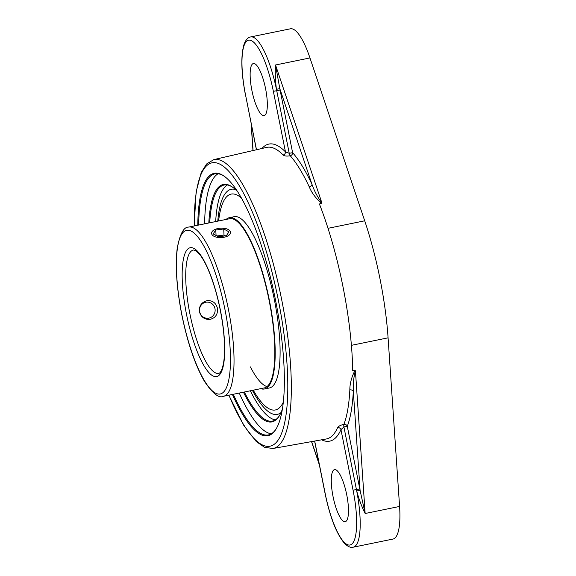 <?xml version="1.0" encoding="UTF-8"?>
<svg xmlns="http://www.w3.org/2000/svg" width="576" height="576" viewBox="0 0 576 576"><rect width="100%" height="100%" fill="white"/><g stroke="black" fill="none" stroke-linecap="round" stroke-linejoin="round"><path stroke-width="0.86" d="M217.418 308.21C218.038 314.28 215.525 318.024 209.873 319.428C204.494 319.651 201.024 317.138 199.454 311.882C198.922 306.115 201.362 302.393 206.762 300.715L207.374 300.614C212.616 300.406 215.964 302.94 217.418 308.21M252.403 390.362A114.883 29.729 -101.6 0 0 275.141 414.511A114.883 29.729 -101.6 0 0 281.023 412.56A114.883 29.729 -101.6 0 1 275.177 414.511A114.883 29.729 -101.6 0 1 252.403 390.362M229.219 189.994A114.883 29.729 -101.6 0 1 235.361 189.49A114.883 29.729 -101.6 0 0 229.205 190.001A114.883 29.729 -101.6 0 0 217.764 221.141A114.883 29.729 -101.6 0 1 229.219 189.994A118.937 118.937 0 0 0 228.874 190.166M223.409 396.302L264.226 387.943A86.364 22.349 -101.6 0 0 268.798 298.85A86.364 22.349 -101.6 0 0 229.586 218.722L188.77 227.081C183.758 226.793 179.899 233.935 177.185 248.501C175.126 266.292 176.688 288.49 181.858 315.094C187.574 342.835 195.062 364.853 204.336 381.154C212.558 393.48 218.909 398.534 223.409 396.302A86.364 22.349 -101.6 0 0 227.988 307.21A86.364 22.349 -101.6 0 0 188.77 227.081M260.77 388.649A87.43 22.622 -101.6 0 0 264.434 388.987A87.43 22.622 -101.6 0 0 269.071 298.8A87.43 22.622 -101.6 0 0 229.37 217.678A87.43 22.622 -101.6 0 0 226.13 219.427M250.402 366.89A86.364 22.349 -101.6 0 0 266.99 386.59M253.26 390.19A110.174 28.512 -101.6 0 0 275.378 409.968A110.174 28.512 -101.6 0 0 283.284 402.199M241.51 198.13A110.174 28.512 -101.6 0 0 231.192 194.09A110.174 28.512 -101.6 0 0 218.621 220.968M264.434 388.987L269.352 387.986A87.43 22.622 -101.6 0 0 273.982 297.792A87.43 22.622 -101.6 0 0 234.288 216.67L229.37 217.678M199.822 307.829A8.093 7.812 -97.6 0 1 212.99 304.682A8.093 7.812 -97.6 0 1 209.146 318.074A8.093 7.812 -97.6 0 1 199.822 307.829M230.378 231.66A9.49 4.723 177.3 0 1 230.544 232.43A9.49 4.723 177.3 0 1 221.292 237.6A9.49 4.723 177.3 0 1 211.586 233.33A9.49 4.723 177.3 0 1 220.068 228.211A9.49 4.723 177.3 0 1 230.378 231.66M218.405 236.772L213.134 233.914L215.798 230.018L223.726 228.982L228.996 231.84L226.339 235.742L218.405 236.772M225.504 235.85L224.014 235.044L216.922 235.966M223.726 228.982L224.014 235.044M215.798 230.018L216.058 235.498M198.67 225.05A133.236 34.481 78.4 0 1 214.992 173.866A133.236 34.481 78.4 0 1 215.604 173.765A133.236 34.481 78.4 0 1 224.64 176.522M276.257 428.695A133.236 34.481 78.4 0 1 268.423 434.93A133.236 34.481 78.4 0 1 233.309 394.272M232.409 394.459A133.934 34.661 -101.6 0 0 276.019 429.091A133.934 34.661 -101.6 0 0 275.004 297.583A133.934 34.661 -101.6 0 0 224.266 176.249A133.934 34.661 -101.6 0 0 214.805 173.21A133.934 34.661 -101.6 0 0 197.777 225.238M218.074 173.765A133.236 34.481 -101.6 0 0 204.624 223.834M239.263 393.055A133.236 34.481 -101.6 0 0 271.303 433.807M243.432 392.198A121.183 31.356 -101.6 0 0 279.31 415.872A121.183 31.356 -101.6 0 0 282.355 409.097M237.953 192.146A121.183 31.356 -101.6 0 0 232.488 187.114A121.183 31.356 -101.6 0 0 208.8 222.977M209.714 222.79A120.485 31.176 78.4 0 1 224.172 185.011A120.485 31.176 78.4 0 1 232.862 187.387M279.547 415.476A120.485 31.176 78.4 0 1 272.491 421.078A120.485 31.176 78.4 0 1 244.354 392.011M250.308 390.794A120.485 31.176 -101.6 0 0 275.357 419.904M227.261 184.961A120.485 31.176 -101.6 0 0 215.669 221.573M355.421 370.742L354.902 370.577C351.504 377.338 349.812 383.782 349.841 389.923A2.801 1.915 -177 0 1 353.318 391.234L360.079 490.37L365.155 513.497L355.421 370.742C353.664 377.251 352.958 384.077 353.318 391.234A151.754 39.269 -101.6 0 1 347.285 426.29L343.915 426.924A2.801 0.727 80 0 1 343.915 424.332A2.801 2.506 -159.1 0 1 347.285 426.29L359.791 488.909L356.429 489.542L343.915 426.924L340.963 429.638A2.801 2.542 24.1 0 0 337.608 427.637A148.817 38.513 78.4 0 1 326.318 438.977L272.945 448.495A147.434 38.153 -101.6 0 0 281.009 296.352A147.434 38.153 -101.6 0 0 213.818 159.617L206.568 163.994L201.211 172.57L196.106 192.01L194.17 225.972M359.791 488.909A59.666 15.437 -101.6 0 1 360.079 490.37L356.702 490.939C358.949 499.255 361.771 506.772 365.155 513.497L399.586 506.448L388.08 337.831A133.999 34.675 -101.6 0 0 364.702 220.81L309.96 57.938A56.866 14.717 -101.6 0 0 290.426 28.8L250.704 36.929A56.866 14.717 -101.6 0 1 276.444 89.309L279.799 88.603L311.983 184.356A2.801 1.843 -25.1 0 1 309.262 186.862C311.63 192.766 315.706 198.223 321.509 203.242M321.617 439.819A151.618 39.233 -101.6 0 0 340.963 429.638L353.059 490.183A54.065 13.99 78.4 0 1 349.747 545.04A54.065 13.99 78.4 0 1 325.26 493.877L325.159 493.884C330.012 517.118 336.384 533.534 344.275 543.132C347.688 546.581 350.669 547.942 353.21 547.2L392.933 539.071A56.866 14.717 -101.6 0 0 399.586 506.448M289.238 153.317L292.608 152.676A2.801 2.462 -41.5 0 1 290.246 155.765A2.801 0.72 76.8 0 1 289.238 153.317L276.732 90.698A56.866 14.717 -101.6 0 0 276.444 89.309C275.328 80.748 275.018 72.641 275.537 64.987L279.799 88.603A59.666 15.437 -101.6 0 1 280.094 90.058L273.362 91.339L285.458 151.877L289.238 153.317M354.902 370.577L352.728 370.678A149.018 38.563 -101.6 0 0 342.922 286.43A149.018 38.563 -101.6 0 0 319.421 204.005L321.876 202.874C317.743 197.474 314.446 191.304 311.983 184.356A151.754 39.269 -101.6 0 0 292.608 152.676L280.094 90.058M261.979 148.471A151.618 39.233 -101.6 0 1 285.458 151.877A2.801 2.506 -44.3 0 1 283.133 155.009C284.443 156.096 286.812 156.348 290.246 155.765A148.954 38.549 78.4 0 1 309.262 186.862M349.841 389.923A148.954 38.549 78.4 0 1 343.915 424.332C340.531 425.124 338.429 426.233 337.608 427.637M253.526 63.497A26.582 6.883 78.4 0 1 265.522 88.416A26.582 6.883 78.4 0 1 264.067 115.61A26.582 6.883 78.4 0 1 251.993 90.943A26.582 6.883 78.4 0 1 253.404 63.518A26.582 6.883 78.4 0 1 253.526 63.497M334.67 469.584A26.582 6.883 78.4 0 1 346.673 494.51A26.582 6.883 78.4 0 1 345.211 521.698A26.582 6.883 78.4 0 1 333.144 497.03A26.582 6.883 78.4 0 1 334.548 469.606A26.582 6.883 78.4 0 1 334.67 469.584M189.9 313.841A62.964 16.294 78.4 0 1 193.464 249.998L195.797 250.69L199.836 254.628C203.342 259.106 206.878 265.946 210.434 275.141C216.425 291.118 220.651 308.585 223.106 327.542C224.719 340.898 224.978 351.95 223.884 360.713C222.17 372.449 219.103 373.543 218.714 373.378A62.964 16.294 78.4 0 1 189.9 313.841M181.958 315.086A83.563 21.629 78.4 0 1 200.002 239.846A83.563 21.629 78.4 0 1 228.362 381.758A83.563 21.629 78.4 0 1 181.958 315.086M186.53 314.482A65.765 17.021 -101.6 0 0 223.056 366.948A65.765 17.021 -101.6 0 0 200.736 255.262A65.765 17.021 -101.6 0 0 186.53 314.482M194.314 225.943A144.641 37.433 78.4 0 1 244.21 194.551A144.641 37.433 78.4 0 1 287.165 404.431A144.641 37.433 78.4 0 1 228.953 395.165M353.21 547.2A56.866 14.717 -101.6 0 0 356.702 490.939A56.866 14.717 -101.6 0 0 356.429 489.542L353.059 490.183M319.205 464.076L311.645 441.59M253.073 150.53L251.273 124.121M309.96 57.938L275.537 64.987L321.876 202.874M364.702 220.81L328.01 228.319M213.818 159.617L266.638 147.398A148.817 38.513 78.4 0 1 283.133 155.009M256.493 149.746L245.556 95.033A54.065 13.99 78.4 0 1 248.868 40.176A54.065 13.99 78.4 0 1 273.362 91.339M325.26 493.877L314.698 441.05M256.399 149.767L245.556 95.033M388.08 337.831L351.403 345.341M274.572 414.468A118.937 118.937 0 0 0 275.177 414.511M232.2 193.882L231.192 194.09M276.386 409.759L275.378 409.968M319.385 464.969L311.53 441.612M252.958 150.559L251.093 123.206M272.945 448.495L264.564 447.322L256.262 441.54L243.929 425.664L228.809 395.194M325.159 493.884L314.604 441.065M245.462 95.04C241.157 72.576 240.696 55.62 244.087 44.179C245.873 39.665 248.083 37.253 250.704 36.929"/></g></svg>
